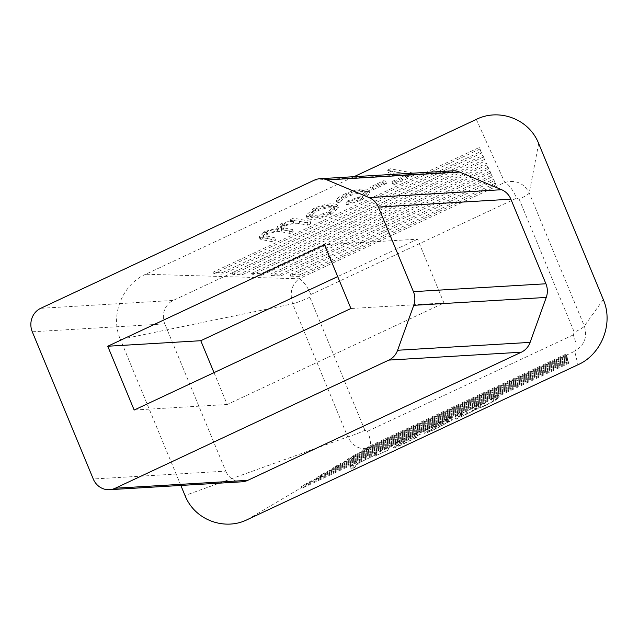 <?xml version="1.0" encoding="UTF-8"?>
<svg xmlns="http://www.w3.org/2000/svg" width="639" height="639" viewBox="0 0 639 639"><rect width="100%" height="100%" fill="white"/><g stroke="black" fill="none" stroke-linecap="round" stroke-linejoin="round"><path stroke-width="0.48" stroke-dasharray="3.19 2.4" d="M489.993 171.276L270.768 273.955L280.409 274.243L491.782 175.238L489.993 171.276L490.528 172.889L271.311 275.569L270.768 273.955M271.311 275.569L280.952 275.856L280.409 274.243M280.952 275.856L492.318 176.851L490.528 172.889M492.318 176.851L491.782 175.238M232.205 272.813L241.846 273.093L484.626 159.383L482.828 155.421L232.205 272.813L232.74 274.419L242.381 274.706L241.846 273.093M310.131 221.254L293.509 218.163L290.314 219.656L292.934 220.143L282.023 223.354L277.622 226.142L277.03 228.139L264.378 231.614L259.051 236.19L260.057 237.013L271.567 239.313L274.762 237.82L262.781 235.056L264.179 237.94L263.372 235.527C262.11 234.753 263.116 233.578 266.383 232.005C272.749 229.409 277.701 228.586 281.24 229.529L289.251 231.03L292.446 229.537L281.136 227.292L280.457 226.741L283.972 223.77C290.441 221.11 295.474 220.287 299.068 221.286L306.936 222.747L310.131 221.254L310.937 223.674L294.315 220.575L293.509 218.163M294.315 220.575L291.12 222.076L293.748 222.556L282.829 225.767L278.436 228.562L277.837 230.551L276.935 227.899L277.837 230.551L265.185 234.034L264.378 231.614M344.796 193.944C339.74 196.285 336.905 198.465 336.282 200.502L339.836 199.512C340.419 197.938 342.624 196.269 346.45 194.512C353.958 191.141 359.973 189.903 364.486 190.797L365.652 191.764L359.509 196.98L347.552 200.862L345.779 202.507L360.907 197.659L369.414 190.654L367.8 189.368C362.105 188.162 354.437 189.695 344.796 193.944L345.603 196.365C340.547 198.697 337.712 200.886 337.096 202.922L336.282 200.502M413.05 173.049L390.373 168.784L387.17 170.278L407.818 174.159L391.963 181.588L393.959 181.987L413.05 173.049L413.856 175.461L391.18 171.196L390.373 168.784M476.319 119.405L504.778 182.45A17.844 6.023 -115.1 0 1 516.576 198.178L519.172 199.184A17.844 2.236 157.5 0 0 529.228 193.018L538.669 143.511M519.172 199.184L574.277 332.216L573.223 334.932A17.844 6.023 -115.1 0 1 574.709 351.274C584.453 345.348 587.656 336.945 584.334 326.058L529.228 193.018C523.94 183.113 515.793 179.591 504.778 182.45L299.06 278.804L145.724 274.243L354.014 176.683M385.605 181.133L383.616 180.725L370.412 186.907L372.441 187.299L385.605 181.133L386.419 183.545L384.422 183.145L383.616 180.725M336.13 204.256C330.667 202.97 323.158 204.408 313.605 208.562L306.057 215.239L307.575 216.493C313.038 217.771 320.498 216.325 329.956 212.156L337.624 205.47L336.13 204.256L336.937 206.677C331.473 205.391 323.965 206.82 314.412 210.974L313.605 208.562M299.691 274.818L495.361 183.169L493.572 179.2L290.05 274.53L299.691 274.818L300.234 276.423L495.896 184.775L495.361 183.169M251.486 273.38L261.127 273.668L488.204 167.314L486.415 163.344L251.486 273.38L252.022 274.994L261.663 275.281L261.127 273.668M222.564 272.526L481.039 151.451L479.25 147.489L212.923 272.238L222.564 272.526L223.099 274.131L481.582 153.064L481.039 151.451M314.412 210.974L306.864 217.659L308.389 218.913L307.575 216.493M308.389 218.913C313.845 220.183 321.305 218.738 330.762 214.576L329.956 212.156M145.724 274.243C122.896 284.107 109.628 314.692 120.364 339.445L292.654 303.829A17.844 2.236 157.5 0 0 309.811 297.247L310.866 294.531L516.576 198.178M180.845 485.448L120.364 339.445M32.285 331.785L164.79 323.909L225.767 471.119L93.262 478.994M164.79 323.909A17.844 16.646 86.6 0 1 173.225 300.426L40.72 308.31M314.3 180.166L446.805 172.282L173.225 300.426M446.805 172.282A17.844 16.646 86.6 0 1 452.524 170.829M242.037 481.806A17.844 16.646 86.6 0 1 225.767 471.119M391.18 171.196L387.977 172.698L387.17 170.278M387.977 172.698L408.625 176.58L407.818 174.159M337.096 202.922L340.643 201.932L339.836 199.512M481.582 153.064L479.25 147.489M310.866 294.531A17.844 6.023 -115.1 0 0 299.06 278.804C291.608 284.595 289.475 292.934 292.654 303.829L347.76 436.86L185.006 495.489M340.643 201.932C341.226 200.358 343.431 198.689 347.257 196.924C354.765 193.553 360.779 192.315 365.292 193.218L366.466 194.184L360.316 199.4L348.367 203.282L346.586 204.927L345.779 202.507M346.586 204.927L361.714 200.079L360.907 197.659M347.257 196.924L346.45 194.512M495.896 184.775L494.107 180.813L290.593 276.136L290.05 274.53M290.593 276.136L300.234 276.423M348.367 203.282L347.552 200.862M365.292 193.218L364.486 190.797M265.185 234.034L259.857 238.611L260.864 239.425L272.374 241.734L275.569 240.24L264.179 237.94C262.917 237.173 263.923 235.999 267.198 234.425C273.556 231.829 278.508 230.998 282.047 231.949L290.058 233.451L293.253 231.957L292.446 229.537M293.253 231.957L281.943 229.705L281.136 227.292M282.047 231.949L281.24 229.529M290.058 233.451L289.251 231.03M384.422 183.145L371.227 189.328L373.248 189.711L372.441 187.299M373.248 189.711L386.419 183.545M281.943 229.705L281.264 229.161L284.778 226.19L283.972 223.77M267.198 234.425L266.383 232.005M275.569 240.24L274.762 237.82M291.12 222.076L290.314 219.656M479.793 149.103L213.458 273.851L212.923 272.238M213.458 273.851L223.099 274.131M261.663 275.281L488.739 168.92L488.204 167.314M360.316 199.4L359.509 196.98M272.374 241.734L271.567 239.313M293.748 222.556L292.934 220.143M282.829 225.767L282.023 223.354M408.625 176.58L392.769 184.008L394.766 184.407L393.959 181.987M394.766 184.407L413.856 175.461M284.778 226.19C291.248 223.53 296.28 222.699 299.875 223.698L307.742 225.168L306.936 222.747M307.742 225.168L310.937 223.674M371.227 189.328L370.412 186.907M392.769 184.008L391.963 181.588M242.381 274.706L485.161 160.996L482.828 155.421M483.372 157.026L232.74 274.419M361.714 200.079L370.221 193.074L368.607 191.78L367.8 189.368M278.436 228.562L277.622 226.142M494.107 180.813L493.572 179.2M299.875 223.698L299.068 221.286M485.161 160.996L484.626 159.383M330.762 214.576L338.43 207.891L336.937 206.677M488.739 168.92L486.415 163.344M486.95 164.958L252.022 274.994M260.864 239.425L260.057 237.013M368.607 191.78C362.912 190.582 355.244 192.107 345.603 196.365M328.813 214.153C321.465 217.356 315.698 218.442 311.528 217.412L310.386 216.485L316.089 211.525C323.55 208.242 329.397 207.108 333.646 208.114L334.788 209.041L328.813 214.153L328.007 211.733C320.65 214.944 314.891 216.03 310.722 215L309.58 214.065L315.283 209.105C322.743 205.83 328.59 204.696 332.839 205.702L333.981 206.629L328.007 211.733M573.223 334.932L367.505 431.285L364.917 430.279A17.844 2.236 157.5 0 1 347.76 436.86C353.191 446.765 360.26 450.351 368.991 447.627L574.709 351.274L577.944 364.757M247.357 519.595L368.991 447.627A17.844 6.023 -115.1 0 0 367.505 431.285M603.304 299.555L584.334 326.058A17.844 2.236 157.5 0 1 574.277 332.216M568.446 362.473L568.654 363.319L302.319 488.068L309.971 483.539L568.446 362.473L567.656 360.875L567.863 361.722L301.528 486.471L309.18 481.942L309.971 483.539M325.267 474.489L568.039 360.779L568.247 361.626L317.615 479.018L325.267 474.489L324.476 472.892L567.248 359.182L567.456 360.029L316.824 477.421L324.476 472.892M340.563 465.44L567.632 359.086L567.839 359.933L332.911 469.969L340.563 465.44L339.772 463.842L566.849 357.489L567.839 359.933M355.859 456.39L567.232 357.385L567.432 358.231L348.207 460.919L355.859 456.39L355.068 454.792L566.442 355.795L567.432 358.231M566.825 355.691L567.025 356.538L363.511 451.861L371.155 447.34L566.825 355.691L566.034 354.094L566.234 354.941L362.72 450.271L370.364 445.742L371.155 447.34M375.876 455.623L388.44 450L375.876 455.623L374.694 453.227L374.055 453.786L375.245 456.182M425.262 432.499L424.472 433.282L423.282 430.886L424.072 430.103L425.262 432.499C423.17 434.232 426.588 433.042 435.502 428.929L451.581 420.39L452.348 419.623L451.166 417.227L450.399 418.002L451.581 420.39C453.65 418.673 450.215 419.879 441.277 424.016L425.262 432.499M460.735 414.943L455.966 419.304L476.894 409.064L484.729 405.877L495.68 400.086L499.291 396.875L496.096 398.377L492.493 401.564L485.344 405.326C479.729 407.882 477.716 408.529 479.298 407.275L481.614 405.158L478.419 406.66L474.897 409.783L467.764 413.561C462.021 416.173 459.992 416.828 461.67 415.51L463.93 413.441L460.735 414.943L459.545 412.546L454.784 416.916L455.966 419.304M454.784 416.916L475.704 406.668L483.539 403.481L494.49 397.69L498.108 394.487L494.913 395.98L491.311 399.167L484.162 402.929C478.547 405.485 476.526 406.132 478.108 404.886L477.684 405.461L478.867 407.85L479.298 407.275L478.108 404.886L480.424 402.77L481.614 405.158M480.424 402.77L477.229 404.263L473.715 407.394L466.574 411.165C460.839 413.776 458.802 414.431 460.487 413.121L460.056 413.721L461.238 416.117L461.67 415.51L460.487 413.121L462.74 411.045L463.93 413.441M404.311 443.538L417.874 436.685L405.286 442.819C398.057 446.174 395.15 447.228 396.555 445.982L409.096 439.352L421.061 433.921L410.326 438.514C402.274 442.3 396.659 445.255 393.472 447.404L392.713 448.155L391.523 445.766L392.29 445.008L393.472 447.404C391.571 449.049 395.182 447.763 404.311 443.538L403.129 441.142L416.684 434.288L417.874 436.685M416.684 434.288L404.096 440.431C396.875 443.786 393.967 444.832 395.373 443.586L394.822 444.137L396.004 446.533L396.555 445.982L395.373 443.586L407.914 436.956L409.096 439.352M357.808 463.147L351.226 469.154L354.429 467.652L360.42 462.189L376.906 454.201L357.808 463.147L356.626 460.751L350.044 466.758L351.226 469.154M316.089 211.525L315.283 209.105M333.646 208.114L332.839 205.702M311.528 217.412L310.722 215M407.914 436.956L419.871 431.533L421.061 433.921M419.871 431.533L409.144 436.117L410.326 438.514M473.715 407.394L474.897 409.783M409.144 436.117C401.092 439.904 395.477 442.867 392.29 445.008C390.381 446.661 393.991 445.375 403.129 441.142M458.73 414.727L459.912 417.123M465.903 411.74L467.085 414.136M440.095 421.62L424.072 430.103C421.988 431.836 425.398 430.646 434.32 426.532L450.399 418.002C452.468 416.277 449.033 417.483 440.095 421.62L441.277 424.016M350.044 466.758L353.247 465.256L359.23 459.792L375.716 451.813L376.906 454.201M375.716 451.813L356.626 460.751M466.574 411.165L467.764 413.561M483.539 403.481L484.729 405.877M494.49 397.69L495.68 400.086M475.704 406.668L476.894 409.064M471.742 408.864L472.932 411.252M374.055 453.786L387.258 447.604L388.44 450M566.442 355.795L567.232 357.385M353.247 465.256L354.429 467.652M359.23 459.792L360.42 462.189M477.229 404.263L478.419 406.66M494.913 395.98L496.096 398.377M566.849 357.489L567.632 359.086M316.824 477.421L317.615 479.018M301.528 486.471L302.319 488.068M309.18 481.942L567.656 360.875M491.311 399.167L492.493 401.564M484.162 402.929L485.344 405.326M414.463 435.199L415.646 437.595M404.096 440.431L405.286 442.819M375.085 452.364L376.267 454.76M457.979 415.414L459.161 417.81M362.72 450.271L363.511 451.861M566.234 354.941L567.025 356.538M498.108 394.487L499.291 396.875M567.049 358.335L332.12 468.371L339.772 463.842M332.12 468.371L332.911 469.969M567.863 361.722L568.654 363.319M416.492 433.274L417.682 435.67M434.32 426.532L435.502 428.929M387.258 447.604L387.857 447.06L389.047 449.457M566.641 356.642L347.424 459.321L348.207 460.919M567.456 360.029L568.247 361.626M462.74 411.045L459.545 412.546M387.857 447.06L374.694 453.227M370.364 445.742L566.034 354.094M567.248 359.182L568.039 360.779M347.424 459.321L355.068 454.792M214.009 372.641L227.204 404.503L443.961 302.982L350.923 308.509M227.204 404.503L134.166 410.038M443.961 302.982L417.539 239.186L324.5 244.721M417.539 239.186L337.696 276.583M439.416 422.195C446.302 419.016 448.897 418.122 447.204 419.504L435.263 425.83C428.226 429.081 425.534 430.031 427.171 428.673L439.416 422.195L440.606 424.592C447.492 421.413 450.088 420.518 448.386 421.892L436.445 428.226C429.416 431.477 426.716 432.427 428.354 431.069L440.606 424.592M447.819 418.88L447.204 419.504L448.386 421.892L449.001 421.277L447.819 418.88M426.54 429.304L427.171 428.673L428.354 431.069L427.723 431.692L426.54 429.304M435.263 425.83L436.445 428.226M284.091 230.24L283.285 227.819M267.557 238.73L266.751 236.318M263.212 240.016L262.405 237.596M364.917 430.279L309.811 297.247M474.585 406.684L475.767 409.08M492.597 398.097L493.779 400.493M495.465 396.899L496.647 399.295M280.457 226.741L281.264 229.161M369.414 190.654L370.221 193.074M337.624 205.47L338.43 207.891M259.051 236.19L259.857 238.611M306.057 215.239L306.864 217.659M365.652 191.764L366.466 194.184M309.58 214.065L310.386 216.485M333.981 206.629L334.788 209.041"/><path stroke-width="0.96" d="M354.014 176.683L476.319 119.405C498.58 108.143 528.772 118.415 538.669 143.511L603.304 299.555C614.047 324.308 600.772 354.893 577.944 364.757L247.357 519.595C225.096 530.857 194.895 520.585 185.006 495.489L180.845 485.448M320.019 178.704L452.524 170.829A17.844 16.646 86.6 0 1 459.545 172.043L327.04 179.918A17.844 16.646 -93.4 0 0 320.019 178.704A17.844 16.646 -93.4 0 0 314.3 180.166L40.72 308.31A17.844 16.646 -93.4 0 0 32.285 331.785L93.262 478.994A17.844 16.646 -93.4 0 0 109.533 489.69A17.844 16.646 -93.4 0 0 115.252 488.228L388.832 360.092A17.844 16.646 -93.4 0 0 397.602 350.26L413.752 305.314A17.844 16.646 -93.4 0 0 413.417 291.656L378.376 207.068A17.844 16.646 -93.4 0 0 369.126 197.587L327.04 179.918M369.126 197.587L501.631 189.711L459.545 172.043M501.631 189.711A17.844 16.646 86.6 0 1 510.873 199.192L378.376 207.068M413.417 291.656L545.914 283.78L510.873 199.192M545.914 283.78A17.844 16.646 86.6 0 1 546.249 297.431L413.752 305.314M397.602 350.26L530.106 342.384L546.249 297.431M530.106 342.384A17.844 16.646 86.6 0 1 521.328 352.209L388.832 360.092M115.252 488.228L247.748 480.352L521.328 352.209M247.748 480.352A17.844 16.646 86.6 0 1 242.037 481.806L109.533 489.69M350.923 308.509L324.5 244.721L107.743 346.242L134.166 410.038L350.923 308.509M337.696 276.583L200.782 340.715L214.009 372.641M200.782 340.715L107.743 346.242"/></g></svg>
